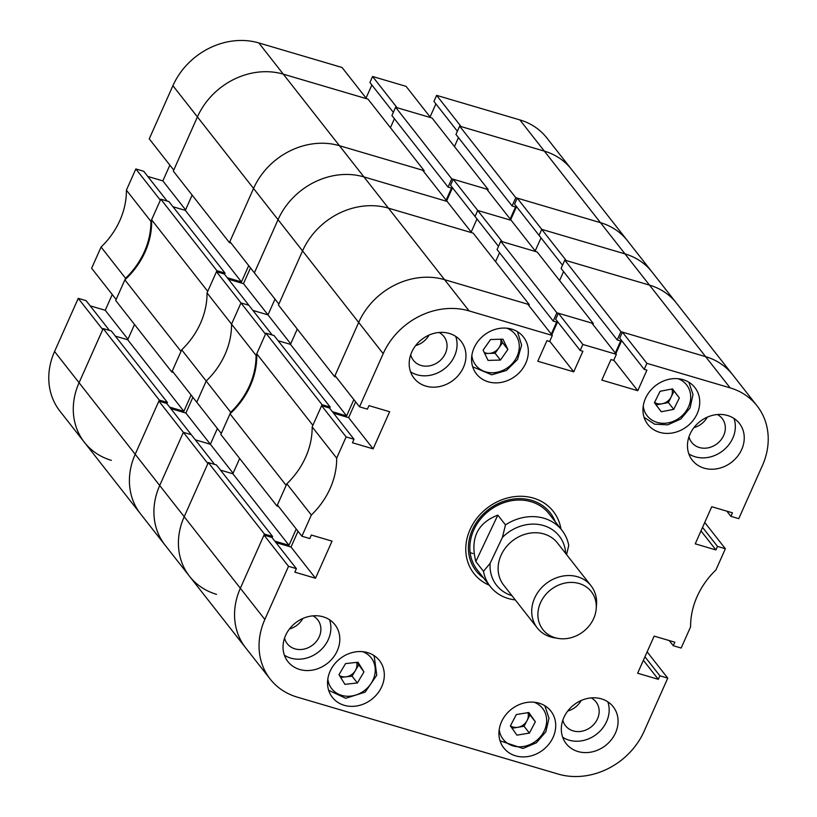 <?xml version="1.0" encoding="UTF-8"?>
<svg xmlns="http://www.w3.org/2000/svg" width="817" height="817" viewBox="0 0 817 817"><rect width="100%" height="100%" fill="white"/><g stroke="black" fill="none" stroke-linecap="round" stroke-linejoin="round"><path stroke-width="1.23" d="M615.548 732.818A29.892 25.766 141.9 0 0 613.21 706.746A29.892 25.766 141.9 0 0 587.3 698.494A29.892 25.766 141.9 0 0 563.842 717.571A29.892 25.766 141.9 0 0 566.181 743.654A29.892 25.766 141.9 0 0 592.09 751.895A29.892 25.766 141.9 0 0 615.548 732.818M562.668 737.23A29.892 25.766 141.9 0 0 606.643 721.462A29.892 25.766 141.9 0 0 607.817 701.803M337.278 650.771A29.892 25.766 141.9 0 0 334.929 624.688A29.892 25.766 141.9 0 0 309.02 616.447A29.892 25.766 141.9 0 0 285.562 635.524A29.892 25.766 141.9 0 0 287.901 661.596A29.892 25.766 141.9 0 0 313.81 669.848A29.892 25.766 141.9 0 0 337.278 650.771M284.387 655.183A29.892 25.766 141.9 0 0 328.363 639.415A29.892 25.766 141.9 0 0 329.537 619.756M463.433 367.395A29.892 25.766 141.9 0 0 461.094 341.322A29.892 25.766 141.9 0 0 435.185 333.07A29.892 25.766 141.9 0 0 411.727 352.147A29.892 25.766 141.9 0 0 414.066 378.23A29.892 25.766 141.9 0 0 439.975 386.472A29.892 25.766 141.9 0 0 463.433 367.395M410.553 371.806A29.892 25.766 141.9 0 0 454.528 356.038A29.892 25.766 141.9 0 0 455.702 336.379M741.713 449.452A29.892 25.766 141.9 0 0 739.375 423.369A29.892 25.766 141.9 0 0 713.466 415.128A29.892 25.766 141.9 0 0 689.997 434.205A29.892 25.766 141.9 0 0 692.346 460.277A29.892 25.766 141.9 0 0 718.255 468.529A29.892 25.766 141.9 0 0 741.713 449.452M688.833 453.864A29.892 25.766 141.9 0 0 732.808 438.096A29.892 25.766 141.9 0 0 733.983 418.437M562.831 720.124A19.363 16.687 141.9 0 0 565.558 725.792A19.363 16.687 141.9 0 0 582.337 731.133A19.363 16.687 141.9 0 0 597.533 718.776A19.363 16.687 141.9 0 0 596.012 701.895A19.363 16.687 141.9 0 0 591.161 697.902M688.997 436.758A19.363 16.687 141.9 0 0 691.723 442.416A19.363 16.687 141.9 0 0 708.502 447.757A19.363 16.687 141.9 0 0 723.699 435.41A19.363 16.687 141.9 0 0 722.177 418.518A19.363 16.687 141.9 0 0 717.326 414.525M410.716 354.701A19.363 16.687 141.9 0 0 413.443 360.368A19.363 16.687 141.9 0 0 430.222 365.71A19.363 16.687 141.9 0 0 445.418 353.353A19.363 16.687 141.9 0 0 443.897 336.471A19.363 16.687 141.9 0 0 439.046 332.478M284.551 638.077A19.363 16.687 141.9 0 0 287.278 643.745A19.363 16.687 141.9 0 0 304.057 649.086A19.363 16.687 141.9 0 0 319.253 636.729A19.363 16.687 141.9 0 0 317.731 619.837A19.363 16.687 141.9 0 0 312.88 615.844M553.18 737.128A29.892 25.766 141.9 0 0 550.842 711.045A29.892 25.766 141.9 0 0 524.923 702.804A29.892 25.766 141.9 0 0 501.464 721.881A29.892 25.766 141.9 0 0 503.803 747.953A29.892 25.766 141.9 0 0 529.722 756.205A29.892 25.766 141.9 0 0 553.18 737.128M381.784 686.586A29.892 25.766 141.9 0 0 379.435 660.514A29.892 25.766 141.9 0 0 353.526 652.262A29.892 25.766 141.9 0 0 330.068 671.339A29.892 25.766 141.9 0 0 332.407 697.412A29.892 25.766 141.9 0 0 358.316 705.663A29.892 25.766 141.9 0 0 381.784 686.586M697.207 413.627A29.892 25.766 141.9 0 0 694.869 387.554A29.892 25.766 141.9 0 0 668.96 379.302A29.892 25.766 141.9 0 0 645.491 398.379A29.892 25.766 141.9 0 0 647.84 424.462A29.892 25.766 141.9 0 0 673.749 432.704A29.892 25.766 141.9 0 0 697.207 413.627M525.811 363.095A29.892 25.766 141.9 0 0 523.472 337.012A29.892 25.766 141.9 0 0 497.553 328.771A29.892 25.766 141.9 0 0 474.095 347.848A29.892 25.766 141.9 0 0 476.434 373.92A29.892 25.766 141.9 0 0 502.353 382.172A29.892 25.766 141.9 0 0 525.811 363.095M560.942 528.977A50.388 43.434 141.9 0 0 553.283 511.381A50.388 43.434 141.9 0 0 533.399 498.094A50.388 43.434 141.9 0 0 477.057 518.049A50.388 43.434 141.9 0 0 473.993 573.595A50.388 43.434 141.9 0 0 489.271 585.217M321.622 405.692L346.122 436.921L336.686 458.123L312.176 426.893L321.622 405.692L329.496 408.02L353.996 439.24L352.433 442.753L373.124 448.85L389.648 411.737L368.957 405.64L367.395 409.154L359.521 406.825L383.183 353.669L358.683 322.439A68.332 58.895 -38.1 0 1 444.581 279.68A68.332 58.895 141.9 0 0 358.683 322.439L334.572 376.606L336.175 377.076M311.348 515.027L301.902 536.228L277.402 504.998L286.838 483.807L311.348 515.027A76.869 66.259 141.9 0 0 336.686 458.123M301.902 536.228L309.786 538.546L311.348 535.043L332.039 541.14L315.515 578.252L294.825 572.155L296.387 568.642L288.513 566.314L264.841 619.48A68.332 58.895 141.9 0 0 270.192 679.09A68.332 58.895 141.9 0 0 297.143 697.095L558.185 774.067A68.332 58.895 141.9 0 0 644.092 731.307L667.755 678.141L659.881 675.812L658.318 679.325L637.628 673.228L654.151 636.116L674.842 642.213L673.279 645.726L681.153 648.044L690.59 626.853A76.869 66.259 141.9 0 1 715.927 569.939L725.373 548.738L717.489 546.42L715.927 549.933L695.236 543.826L711.76 506.714L732.451 512.821L730.888 516.324L738.762 518.652L762.435 465.486A68.332 58.895 141.9 0 0 757.083 405.875A68.332 58.895 141.9 0 0 730.132 387.871L705.622 356.651L622.391 332.111L619.705 338.126L644.215 369.355L646.921 370.152L637.771 390.71L601.812 380.109L610.963 359.551L613.679 360.348L616.355 354.333L591.855 323.103L558.358 313.228L555.683 319.243L580.182 350.473L582.889 351.269L573.738 371.837L537.78 361.237L546.941 340.669L549.647 341.465L552.323 335.45L527.823 304.22L444.581 279.68L469.091 310.909L552.323 335.45M644.215 369.355L646.89 363.33L730.132 387.871M580.182 350.473L582.858 344.457L616.355 354.333M469.091 310.909A68.332 58.895 141.9 0 0 383.183 353.669M346.122 436.921L353.996 439.24M567.754 711.015A19.363 16.687 141.9 0 0 581.142 700.516M693.919 427.638A19.363 16.687 141.9 0 0 707.308 417.14M415.639 345.591A19.363 16.687 141.9 0 0 429.027 335.093M289.473 628.967A19.363 16.687 141.9 0 0 302.862 618.459M286.838 483.807A76.869 66.259 141.9 0 0 312.176 426.893M333.55 413.188L348.624 417.63L373.124 448.85M355.63 401.882L348.624 417.63M359.521 406.825L335.011 375.606L358.683 322.439L302.556 250.901L278.434 305.068L334.572 376.606M557.633 321.735L551.822 334.807M621.666 340.618L615.844 353.679M562.515 265.229L539.077 235.367L541.753 229.352L624.995 253.893A68.332 58.895 -38.1 0 1 651.946 271.898A68.332 58.895 141.9 0 0 624.995 253.893L541.753 229.352L566.252 260.572L649.495 285.113A68.332 58.895 -38.1 0 1 676.456 303.117A68.332 58.895 141.9 0 0 649.495 285.113L705.622 356.651A68.332 58.895 -38.1 0 1 732.583 374.656A68.332 58.895 141.9 0 0 705.622 356.651L620.91 331.671L617.223 339.943L620.675 340.965L615.313 353.005M272.061 537.647L272.582 536.483L264.453 534.093L240.341 588.26A68.332 58.895 141.9 0 0 245.682 647.861A68.332 58.895 -38.1 0 1 240.341 588.26L264.003 535.094L271.887 537.412L296.387 568.642M275.942 542.58L291.005 547.022L298.021 531.275M582.858 344.457L558.358 313.228M646.89 363.33L622.391 332.111M725.373 548.738L704.754 522.471M667.755 678.141L647.135 651.864M264.003 535.094L288.513 566.314M643.388 660.299L658.318 679.325M644.95 656.786L659.881 675.812M669.225 640.559L673.279 645.726M700.996 530.907L715.927 549.933M702.559 527.394L717.489 546.42M726.834 511.156L730.888 516.324M613.771 360.134L637.771 390.71M549.739 341.251L573.738 371.837M291.005 547.022L315.515 578.252M472.961 553.538A45.548 39.267 -38.1 0 1 470.132 552.588M555.254 521.726A47.069 40.574 141.9 0 0 515.016 498.86A47.069 40.574 141.9 0 0 472.389 529.794A47.069 40.574 141.9 0 0 483.582 577.966M561.943 530.264L548.942 513.679A45.548 39.267 141.9 0 0 509.451 501.117A45.548 39.267 141.9 0 0 473.697 530.182A45.548 39.267 141.9 0 0 477.271 569.919L490.271 586.504A45.548 39.267 -38.1 0 1 483.48 571.308L475.821 561.545C470.051 538.474 477.383 523.003 497.829 515.129L505.488 524.892A45.548 39.267 -38.1 0 1 544.99 518.57A45.548 39.267 -38.1 0 1 561.943 530.264A45.548 39.267 -38.1 0 1 568.744 545.45L566.589 554.631M230.006 413.841L286.144 485.369L276.953 506.009L220.825 434.47L230.006 413.841A76.869 66.259 -38.1 0 0 250.278 385.849A76.869 66.259 -38.1 0 0 256.742 353.792L265.933 333.162L274.063 335.552L330.191 407.091L329.68 408.245M551.281 334.122L556.643 322.082L553.201 321.071L556.877 312.788L593.326 323.542L592.917 324.461M529.304 304.659L473.166 233.121L388.453 208.151A68.332 58.895 141.9 0 0 302.556 250.901A68.332 58.895 -38.1 0 1 388.453 208.151L444.581 279.68L529.304 304.659L528.885 305.578M353.853 399.615L346.602 415.904L290.474 344.365L278.117 340.72M332.396 411.707L346.602 415.904M256.742 353.792L312.88 425.32L322.061 404.691L330.191 407.091M276.953 506.009L278.566 506.479M274.788 541.109L288.993 545.296L296.244 529.008M270.192 679.09L189.554 576.332A68.332 58.895 -38.1 0 1 184.203 516.722L207.875 463.556L183.376 432.336L159.703 485.502A68.332 58.895 141.9 0 0 165.054 545.102A68.332 58.895 -38.1 0 1 159.703 485.502L184.203 516.722A68.332 58.895 141.9 0 0 189.554 576.332A68.332 58.895 141.9 0 0 216.515 594.337M264.453 534.093L208.325 462.555L184.203 516.722L264.841 619.48M208.325 462.555L216.444 464.955L272.582 536.483M220.498 470.122L232.865 473.768L239.667 458.48M297.276 329.077L290.474 344.365M499.555 252.708L495.562 261.665M593.326 323.542L537.198 252.004L500.75 241.26L497.063 249.532L553.201 321.071M563.587 271.581L559.594 280.548M517.253 198.123L514.567 204.138L539.077 235.367L541.753 229.352L517.253 198.123L600.485 222.663A68.332 58.895 -38.1 0 1 627.446 240.668A68.332 58.895 141.9 0 0 600.485 222.663L649.495 285.113L564.782 260.133L561.095 268.415L617.223 339.943M556.877 312.788L500.75 241.26M322.061 404.691L265.933 333.162M620.91 331.671L564.782 260.133M288.993 545.296L232.865 473.768M593.377 619.153A30.75 26.501 141.9 0 0 596.226 608.604A30.75 26.501 141.9 0 0 574.668 582.613A30.75 26.501 141.9 0 0 540.823 602.068A30.75 26.501 141.9 0 0 558.225 638.424A30.75 26.501 141.9 0 0 593.377 619.153M558.225 638.424L554.294 637.771A34.161 29.443 -38.1 0 1 537.28 627.956A34.161 29.443 -38.1 0 1 534.961 597.38A34.161 29.443 -38.1 0 1 561.841 576.261A34.161 29.443 -38.1 0 1 591.038 585.779A34.161 29.443 -38.1 0 1 596.522 604.641L596.226 608.604M537.28 627.956L503.691 585.146A34.161 29.443 -38.1 0 1 501.372 554.569A34.161 29.443 -38.1 0 1 528.242 533.45A34.161 29.443 -38.1 0 1 557.439 542.968L591.038 585.779M565.691 553.487A39.859 34.355 141.9 0 0 542.253 525.198A39.859 34.355 141.9 0 0 502.394 537.443L490.139 563.301A39.859 34.355 141.9 0 0 511.371 595.481A39.859 34.355 141.9 0 0 511.942 595.664M515.272 599.903A45.548 39.267 -38.1 0 1 507.234 598.187A45.548 39.267 -38.1 0 1 490.271 586.504M505.488 524.892L502.394 537.443M490.139 563.301L483.48 571.308M497.829 515.129L475.821 561.545M510.431 725.792A11.387 9.814 141.9 0 0 517.825 727.304L524.065 726.272L529.406 733.084L535.349 721.768L528.813 712.506L516.324 714.558L510.38 725.884L516.926 735.147L529.406 733.084M512.055 728.253L517.825 727.304A11.387 9.814 141.9 0 0 527.036 720.614L530.008 714.957L535.349 721.768M527.894 712.659A11.387 9.814 141.9 0 1 527.036 720.614L524.065 726.272M530.008 714.957L528.333 712.587M484.736 353.526L488.903 353.414A11.387 9.814 141.9 0 0 498.83 347.94A11.387 9.814 141.9 0 0 500.698 339.239M483.092 350.125L490.547 339.525L502.945 339.178L507.898 349.451L500.453 360.062L488.045 360.399L483.092 350.125M500.913 339.239L502.557 342.64L507.898 349.451M502.557 342.64L495.102 353.25L500.453 360.062M484.205 352.433A11.387 9.814 141.9 0 0 488.903 353.414L495.102 353.25M339.545 675.588A11.387 9.814 141.9 0 0 345.816 676.844A11.387 9.814 141.9 0 0 355.334 670.624A11.387 9.814 141.9 0 0 356.58 662.383M345.54 663.608L358.02 662.219L363.953 671.901L357.397 682.971L344.917 684.35L338.984 674.668L345.54 663.608M363.953 671.901L356.927 662.342M358.602 665.089L352.056 676.159L357.397 682.971M352.056 676.159L340.669 677.416M656.092 404.915L662.148 403.751A11.387 9.814 141.9 0 0 671.206 396.837A11.387 9.814 141.9 0 0 671.88 389.025M654.427 402.72L660.065 391.292L672.534 388.902L679.366 397.94L673.729 409.368L661.259 411.758L654.427 402.72M672.36 388.933L679.366 397.94M674.025 391.129L668.388 402.556L673.729 409.368M654.591 402.393A11.387 9.814 141.9 0 0 662.148 403.751L668.388 402.556M166.923 403.659L167.444 402.505L159.315 400.105L135.203 454.272A68.332 58.895 141.9 0 0 140.544 513.883A68.332 58.895 -38.1 0 1 135.203 454.272L158.866 401.106L183.376 432.336L191.249 434.654L214.595 464.403M170.804 408.602L185.868 413.045L210.377 444.264L195.304 439.822L210.377 444.264L217.383 428.517L210.377 444.264L233.1 473.227M206.211 381.039L196.764 402.24L221.274 433.47L230.711 412.268L206.211 381.039A76.869 66.259 141.9 0 0 231.548 324.135A76.869 66.259 -38.1 0 1 206.211 381.039L196.764 402.24L172.264 371.02L181.701 349.819L206.211 381.039M181.701 349.819A76.869 66.259 141.9 0 0 207.038 292.905L216.485 271.714L240.984 302.933L231.548 324.135L256.048 355.364L265.484 334.163L240.984 302.933L248.858 305.262L272.204 335.011M228.413 279.2L243.486 283.642L267.986 314.872L252.913 310.429L267.986 314.872L275.002 299.124L267.986 314.872L290.709 343.834M229.434 242.618L173.296 171.09L197.418 116.923A68.332 58.895 -38.1 0 1 283.315 74.163A68.332 58.895 141.9 0 0 197.418 116.923L278.046 219.681L254.383 272.847L278.883 304.067L302.556 250.901L278.046 219.681A68.332 58.895 -38.1 0 1 363.953 176.921L447.185 201.462L363.953 176.921A68.332 58.895 141.9 0 0 278.046 219.681L254.383 272.847L229.873 241.618L253.546 188.451A68.332 58.895 -38.1 0 1 339.443 145.702A68.332 58.895 141.9 0 0 253.546 188.451L229.434 242.618L231.037 243.098M477.005 218.976L471.184 232.048L477.005 218.976M453.221 179.24L450.545 185.265L475.045 216.485L477.72 210.469L453.221 179.24L486.718 189.115L535.717 251.565L502.23 241.689L477.72 210.469L511.217 220.345L477.72 210.469L475.045 216.485L498.482 246.356M541.028 237.859L535.217 250.921L541.028 237.859M388.453 208.151L471.695 232.692L422.685 170.242L339.443 145.702L388.453 208.151M256.048 355.364A76.869 66.259 -38.1 0 1 230.711 412.268M216.485 271.714L224.358 274.032L248.858 305.262L240.984 302.933L231.548 324.135L207.038 292.905M159.315 400.105L103.177 328.567L79.065 382.734A68.332 58.895 141.9 0 0 84.417 442.344A68.332 58.895 -38.1 0 1 79.065 382.734L159.703 485.502L183.376 432.336L191.249 434.654L166.75 403.435L158.866 401.106M250.492 267.894L243.486 283.642M452.495 187.757L446.685 200.819M516.528 206.63L510.707 219.702M185.868 413.045L192.883 397.297M124.868 279.853L181.006 351.392L171.815 372.021L115.687 300.482L124.868 279.853A76.869 66.259 -38.1 0 0 145.14 251.861A76.869 66.259 -38.1 0 0 151.605 219.804L160.796 199.174L168.925 201.574L225.053 273.103L224.542 274.257M515.772 197.683L459.644 126.155L544.357 151.135A68.332 58.895 -38.1 0 1 571.318 169.139A68.332 58.895 141.9 0 0 544.357 151.135L600.485 222.663L515.772 197.683L512.085 205.966L515.537 206.977L510.176 219.017M446.143 200.134L451.505 188.104L448.063 187.083L451.74 178.811L488.188 189.554L487.78 190.473M424.166 170.671L368.028 99.143L283.315 74.163L339.443 145.702L424.166 170.671L423.747 171.601M248.715 265.627L241.464 281.916L185.336 210.377L172.979 206.742M227.259 277.729L241.464 281.916M151.605 219.804L207.743 291.342L216.924 270.713L225.053 273.103M171.815 372.021L173.429 372.491M169.65 407.121L183.856 411.308L191.107 395.03M103.177 328.567L111.306 330.967L167.444 402.505M115.36 336.134L127.728 339.78L134.529 324.492M192.138 195.1L185.336 210.377M394.417 118.72L390.424 127.687M488.188 189.554L432.06 118.016L395.612 107.272L391.925 115.544L448.063 187.083M458.449 137.603L454.456 146.56M459.644 126.155L455.957 134.427L512.085 205.966M451.74 178.811L395.612 107.272M216.924 270.713L160.796 199.174M183.856 411.308L127.728 339.78M125.573 278.28L116.137 299.482L91.627 268.262L101.073 247.061L125.573 278.28A76.869 66.259 141.9 0 0 150.91 221.376L160.346 200.175L135.847 168.956L126.41 190.147A76.869 66.259 -38.1 0 1 101.073 247.061M189.554 576.332L59.917 411.125A68.332 58.895 -38.1 0 1 54.565 351.514L79.065 382.734L102.738 329.578L78.238 298.348L54.565 351.514M78.238 298.348L86.112 300.676L109.458 330.425M90.166 305.844L105.24 310.286L112.246 294.528M135.847 168.956L143.721 171.274L167.066 201.023M147.775 176.441L162.849 180.884L169.865 165.136M172.908 85.693L149.245 138.859L173.745 170.089L197.418 116.923L172.908 85.693A68.332 58.895 -38.1 0 1 258.815 42.933L283.315 74.163L366.557 98.704L342.047 67.484L258.815 42.933M371.868 84.999L366.047 98.06M372.583 76.481L397.093 107.711L430.579 117.587L406.08 86.357L372.583 76.481L369.907 82.507L393.345 112.368M435.89 103.871L430.079 116.943M436.615 95.364L461.115 126.584L544.357 151.135L519.857 119.905L436.615 95.364L433.939 101.379L457.377 131.251M519.857 119.905A68.332 58.895 -38.1 0 1 546.808 137.91L757.083 405.875M84.417 442.344A68.332 58.895 141.9 0 0 111.378 460.349M126.41 190.147L150.91 221.376M127.963 339.239L105.24 310.286M185.571 209.846L162.849 180.884M499.218 729.571A25.051 21.599 141.9 0 0 523.534 746.462A25.051 21.599 141.9 0 0 546.032 725.833A25.051 21.599 141.9 0 0 534.073 702.212M471.848 355.538A25.051 21.599 141.9 0 0 492.753 372.756A25.051 21.599 141.9 0 0 518.203 353.434A25.051 21.599 141.9 0 0 506.703 328.179M328.659 690.294L345.703 698.28L365.158 692.122L376.76 675.22L374.247 656.439L373.41 655.173A28.472 24.541 -38.1 0 1 374.196 656.357M327.811 679.029A25.051 21.599 141.9 0 0 330.528 686.985A25.051 21.599 141.9 0 0 362.768 691.733A25.051 21.599 141.9 0 0 372.409 659.595A25.051 21.599 141.9 0 0 362.677 651.68M643.245 406.08A25.051 21.599 141.9 0 0 668.224 422.849A25.051 21.599 141.9 0 0 690.13 402.015A25.051 21.599 141.9 0 0 678.1 378.72M544.816 705.704L548.993 718.204L545.868 731.756L536.371 742.796L523.013 748.464L500.055 740.825M472.686 366.802L491.773 374.809L506.469 370.438L517.529 359.449L521.634 345.101L517.437 331.682M644.082 417.334L654.601 424.176L667.795 424.84L680.867 418.958L690.069 407.918L693.01 394.529L688.843 382.213"/></g></svg>
